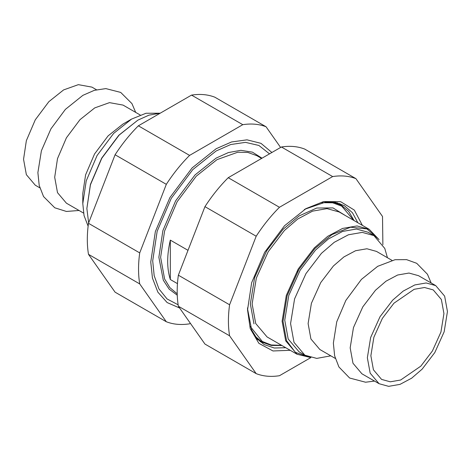 <?xml version="1.0" encoding="UTF-8"?>
<svg xmlns="http://www.w3.org/2000/svg" width="471" height="471" viewBox="0 0 471 471"><rect width="100%" height="100%" fill="white"/><g stroke="black" fill="none" stroke-linecap="round" stroke-linejoin="round"><path stroke-width="0.71" d="M269.506 153.864L258.897 145.462L245.491 142.36L230.737 144.526L216.124 150.991L192.78 169.613L171.279 198.332L157.155 231.308L152.704 260.84L154.176 275.67L158.91 288.853L167.046 298.938L178.132 304.796M170.319 240.122L170.319 279.515C166.805 268.411 166.805 255.282 170.319 240.122L188 250.331M170.319 279.515L177.461 283.642M281.617 345.337L271.172 344.966L262.3 341.475L250.354 326.574M321.876 202.689L332.597 202.789L341.74 206.145L353.756 220.387M379.055 239.627L369.193 229.3L357.012 225.939L342.552 228.441L327.734 236.312L314.351 247.846L298.208 268.988L286.309 295.405L282.111 321.222L285.697 340.833L297.054 354.245L310.931 357.619M354.092 220.581L348.746 211.467L341.351 205.185L332.856 202.041M255.282 336.406L262.253 342.193L271.337 345.443L281.952 345.531M309.718 357.283L295.37 352.337L286.556 340.663L283.006 321.222L287.169 295.629L298.961 269.447L314.964 248.488L331.99 234.587L350.577 227.228L366.98 228.918L378.154 238.744M298.208 270.713L297.431 272.067M435.722 285.609L418.536 275.688L408.975 273.05L397.624 275.017L385.99 281.193L375.481 290.248L362.805 306.851L353.468 327.586L350.171 347.857L352.985 363.253L361.905 373.786L379.084 383.706L370.165 373.173L367.356 357.777L370.648 337.507L379.991 316.771L392.661 300.168L403.17 291.113L414.804 284.937L426.161 282.971L435.722 285.609L444.642 296.141L447.45 311.537L444.153 331.808L434.815 352.543L422.14 369.146L411.63 378.201L400.003 384.377L388.646 386.344L379.084 383.706M330.813 355.835L316.73 358.402L304.867 355.181L293.998 342.34L290.572 323.571L294.587 298.867L305.973 273.586L321.422 253.351L334.233 242.312L348.41 234.782L362.252 232.386L373.909 235.6L384.778 248.435L387.445 257.737M391.954 260.339L376.476 251.402L366.915 248.765L355.558 250.731L343.93 256.913L333.421 265.968L320.745 282.565L311.408 303.3L308.111 323.571L310.919 338.973L319.838 349.5L335.317 358.437M304.867 355.181L299.05 351.819L288.181 338.985L284.755 320.215L288.77 295.505L300.157 270.224L315.605 249.989L328.417 238.956L342.594 231.426L356.435 229.024L368.092 232.244L373.909 235.6M441.374 299.515L443.935 313.568L440.933 332.055L432.407 350.977L420.85 366.12L400.65 380.015L390.294 381.81L381.569 379.402L373.432 369.8L370.865 355.746L373.874 337.26L382.393 318.337L393.956 303.194L414.156 289.3L424.512 287.504L433.238 289.912L441.374 299.515M88.648 222.895L86.864 208.5L90.45 184.75L101.807 158.221L119.098 135.124L137.873 120.146L148.96 115.154L160.205 113.199M137.873 120.146L118.816 135.248L101.677 158.15L90.414 184.444L86.864 208.5M140.187 114.983L123.061 105.098L109.484 102.637L94.742 107.9L79.999 119.658L66.423 137.791L57.503 158.621L54.695 177.267L57.503 192.663L66.423 203.189L83.555 213.08M96.478 89.749L91.916 87.117L78.339 84.656L63.597 89.92L48.854 101.677L35.278 119.817L26.364 140.641L23.55 159.286L26.364 174.682L35.278 185.209L39.841 187.847M160.069 113.199L146.004 113.258L131.609 119.063L113.641 133.393L97.091 155.501L86.222 180.888L82.796 203.613L84.056 215.618L88.118 226.145M82.796 203.613L82.796 193.487L85.604 174.841L94.524 154.017L108.1 135.883L122.843 124.126L131.609 119.063L122.843 124.126M271.885 152.486L260.975 143.343L247.004 139.834L231.532 141.965L216.183 148.718L192.103 167.923L169.925 197.549L155.353 231.567L150.761 262.023L152.445 278.073L157.862 292.15L167.123 302.553L179.61 308.005M280.598 147.458L266.05 126.758C259.074 124.056 251.314 123.367 242.777 124.68L189.583 155.395C181.047 163.932 173.293 173.581 166.316 184.338L139.716 252.892C138.156 264.131 138.156 274.475 139.716 283.913L166.316 321.752C173.293 324.454 181.047 325.149 189.583 323.83L190.402 323.359M166.316 321.752L115.083 292.173L88.483 254.334C86.923 244.896 86.923 234.552 88.483 223.313L115.083 154.759C122.06 144.002 129.813 134.353 138.35 125.816L191.544 95.101C200.081 93.782 207.835 94.477 214.811 97.179L266.05 126.758M242.777 124.68L191.544 95.101M138.35 125.816L189.583 155.395M166.316 184.338L115.083 154.759M139.716 283.913L88.483 254.334M88.483 223.313L139.716 252.892M256.189 373.638L204.95 344.06L178.356 306.221C176.796 296.783 176.796 286.439 178.356 275.199L204.95 206.645C211.926 195.889 219.686 186.239 228.223 177.702L281.417 146.987C289.953 145.669 297.707 146.363 304.684 149.066L355.917 178.644C348.94 175.942 341.187 175.253 332.65 176.566L279.456 207.281C270.919 215.818 263.165 225.468 256.189 236.224L229.589 304.778C228.029 316.017 228.029 326.362 229.589 335.799L256.189 373.638C263.165 376.341 270.919 377.035 279.456 375.717L310.795 357.624M362.382 225.362L354.316 210.095L340.668 201.694L323.589 201.57L306.05 208.588L284.513 225.762L264.684 252.256L251.655 282.682L247.546 309.924L250.236 328.617L258.885 343.341L272.986 350.966L290.242 350.312M247.546 309.924L247.546 307.857M305.149 209.118L325.602 202.112L335.511 202.418L344.366 205.65L352.426 212.721L357.86 222.754M285.72 347.704L274.316 348.016L264.16 344.572L256.93 338.519L251.714 330.089L247.552 308.876M341.74 205.415L339.768 203.543M260.033 341.64L262.641 342.411M382.882 244.679L382.517 216.483L355.917 178.644M332.65 176.566L281.417 146.987M178.356 275.199L229.589 304.778M229.589 335.799L178.356 306.221M256.189 236.224L204.95 206.645M228.223 177.702L279.456 207.281M262.011 158.191L252.427 152.139L240.858 150.32L228.4 152.563L216.124 158.109L195.047 174.918L175.636 200.846L162.889 230.619L158.868 257.278L163.296 280.21L169.136 289.123L177.255 295.205M261.605 158.427L256.866 155.689L247.852 152.439L237.755 152.227L217.001 159.64L196.254 176.189L177.143 201.718L164.585 231.031L160.629 257.278L164.585 278.956L169.819 287.593L177.214 293.816M345.108 215.388L332.997 207.911L316.771 208.023L299.162 215.901L283.148 229.247L266.721 250.766L254.617 277.643L250.342 303.913L253.987 323.871M297.054 354.245L267.075 336.942L255.712 323.524L252.132 303.913L256.33 278.096L268.229 251.679L284.372 230.537L297.754 219.003L312.573 211.132L327.033 208.629L339.214 211.991L369.193 229.3M341.351 205.185L337.171 202.771M262.253 342.193L255.989 338.578M374.522 381.074L365.573 382.222L349.623 378.019L338.908 366.956L334.645 355.846L333.368 343.118L336.736 321.84L345.838 300.427L361.416 279.397L377.695 266.321L395.069 259.704L406.597 259.645L416.705 263.307L427.444 274.246L431.159 282.977M135.683 112.381L131.945 103.614L120.706 92.416L105.834 88.601L94.312 90.338L82.872 95.348L65.392 109.372L50.921 128.86L41.395 150.773L37.886 172.598L39.205 185.403L43.544 196.56L54.777 207.793L66.423 211.455L79.046 210.478M306.05 208.588L304.26 209.619"/></g></svg>
